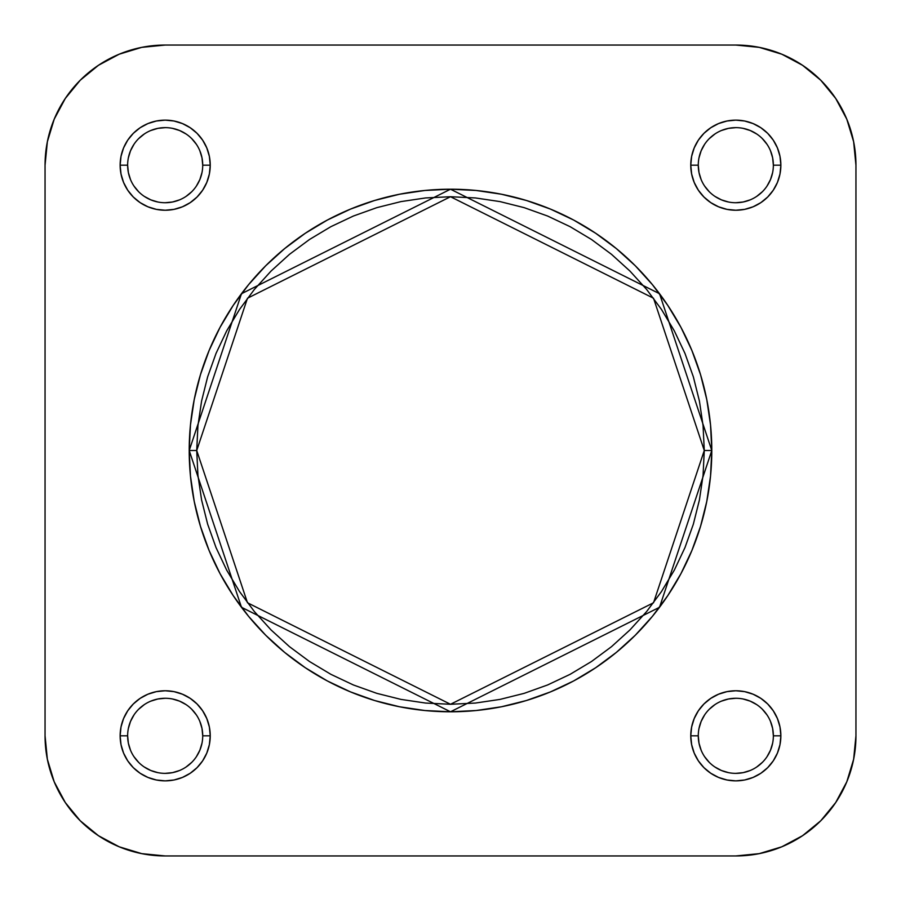 <?xml version="1.0" encoding="UTF-8"?>
<svg xmlns="http://www.w3.org/2000/svg" width="901" height="901" viewBox="0 0 901 901"><rect width="100%" height="100%" fill="white"/><g stroke="black" fill="none" stroke-linecap="round" stroke-linejoin="round"><path stroke-width="1.35" d="M698.275 735.802L698.275 735.813A37.538 37.538 0 0 0 735.813 773.362A37.538 37.538 0 0 0 773.362 735.813A37.538 37.538 0 0 0 735.813 698.275A37.538 37.538 0 0 0 698.275 735.813L690.763 735.813A45.05 45.05 0 0 1 735.813 690.763A45.05 45.05 0 0 1 780.863 735.813L773.362 735.813A37.538 37.538 0 0 1 735.813 773.362A37.538 37.538 0 0 1 698.275 735.813A37.538 37.538 0 0 1 735.813 698.275A37.538 37.538 0 0 1 773.362 735.813L772.641 728.492L770.501 721.453M127.638 735.802L127.638 735.813A37.538 37.538 0 0 0 165.187 773.362A37.538 37.538 0 0 0 202.725 735.813A37.538 37.538 0 0 0 165.187 698.275A37.538 37.538 0 0 0 127.638 735.813L120.137 735.813A45.05 45.05 0 0 1 165.187 690.763A45.05 45.05 0 0 1 210.237 735.813L202.725 735.813A37.538 37.538 0 0 1 165.187 773.362A37.538 37.538 0 0 1 127.638 735.813A37.538 37.538 0 0 1 165.187 698.275A37.538 37.538 0 0 1 202.725 735.813L202.004 728.492L199.864 721.453M773.362 165.198L773.362 165.187A37.538 37.538 0 0 0 735.813 127.638A37.538 37.538 0 0 0 698.275 165.187L690.763 165.187A45.05 45.05 0 0 1 735.813 120.137A45.05 45.05 0 0 1 780.863 165.187L773.362 165.187A37.538 37.538 0 0 1 735.813 202.725A37.538 37.538 0 0 1 698.275 165.187A37.538 37.538 0 0 1 735.813 127.638A37.538 37.538 0 0 1 773.362 165.187L772.641 157.855L770.501 150.816M202.725 165.198L202.725 165.187A37.538 37.538 0 0 0 165.187 127.638A37.538 37.538 0 0 0 127.638 165.187L120.137 165.187A45.05 45.05 0 0 1 165.187 120.137A45.05 45.05 0 0 1 210.237 165.187L202.725 165.187A37.538 37.538 0 0 1 165.187 202.725A37.538 37.538 0 0 1 127.638 165.187A37.538 37.538 0 0 1 165.187 127.638A37.538 37.538 0 0 1 202.725 165.187L202.004 157.855L199.864 150.816M704.278 450.5L653.529 602.769L450.5 704.278L247.471 602.769L196.722 450.5L189.21 450.5L241.468 607.274L450.5 711.79L659.532 607.274L711.79 450.5L704.278 450.5L703.062 475.379L699.401 500.01L693.353 524.168L684.963 547.617L674.32 570.13L661.514 591.495L646.681 611.497L629.945 629.945L611.497 646.681L591.495 661.514L570.13 674.32L547.617 684.963L524.168 693.353L500.01 699.401L475.379 703.062L450.5 704.278L425.621 703.062L400.99 699.401L376.832 693.353L353.383 684.963L330.87 674.32L309.505 661.514L289.503 646.681L271.055 629.945L254.319 611.497L239.486 591.495L226.68 570.13L216.037 547.617L207.647 524.168L201.599 500.01L197.938 475.379L196.722 450.5L197.938 425.621L201.599 400.99L207.647 376.832L216.037 353.383L226.68 330.87L239.486 309.505L254.319 289.503L271.055 271.055L289.503 254.319L309.505 239.486L330.87 226.68L353.383 216.037L376.832 207.647L400.99 201.599L425.621 197.938L450.5 196.722L475.379 197.938L500.01 201.599L524.168 207.647L547.617 216.037L570.13 226.68L591.495 239.486L611.497 254.319L629.945 271.055L646.681 289.503L661.514 309.505L674.32 330.87L684.963 353.383L693.353 376.832L699.401 400.99L703.062 425.621L704.278 450.5L711.79 450.5A261.29 261.29 0 0 1 450.5 711.79A261.29 261.29 0 0 1 189.21 450.5L190.471 476.111L194.233 501.474L200.461 526.353L209.1 550.488L220.058 573.667L233.246 595.662L248.518 616.261L265.739 635.261L284.739 652.482L305.338 667.754L327.333 680.942L350.512 691.9L374.647 700.539L399.526 706.767L424.889 710.529L450.5 711.79L476.111 710.529L501.474 706.767L526.353 700.539L550.488 691.9L573.667 680.942L595.662 667.754L616.261 652.482L635.261 635.261L652.482 616.261L667.754 595.662L680.942 573.667L691.9 550.488L700.539 526.353L706.767 501.474L710.529 476.111L711.79 450.5L710.529 424.889L706.767 399.526L700.539 374.647L691.9 350.512L680.942 327.333L667.754 305.338L652.482 284.739L635.261 265.739L616.261 248.518L595.662 233.246L573.667 220.058L550.488 209.1L526.353 200.461L501.474 194.233L476.111 190.471L450.5 189.21L424.889 190.471L399.526 194.233L374.647 200.461L350.512 209.1L327.333 220.058L305.338 233.246L284.739 248.518L265.739 265.739L248.518 284.739L233.246 305.338L220.058 327.333L209.1 350.512L200.461 374.647L194.233 399.526L190.471 424.889L189.21 450.5A261.29 261.29 0 0 1 450.5 189.21A261.29 261.29 0 0 1 711.79 450.5L659.532 293.726L450.5 189.21L241.468 293.726L189.21 450.5L196.722 450.5L247.471 298.231L450.5 196.722L653.529 298.231L704.278 450.5M165.187 855.95L141.75 853.641L165.187 855.95L735.813 855.95L759.25 853.641L735.813 855.95L165.187 855.95A120.137 120.137 0 0 1 45.05 735.813L47.359 759.25L54.195 781.786L65.3 802.554L80.234 820.766L98.446 835.7L80.234 820.766L65.3 802.554L54.195 781.786L47.359 759.25L45.05 735.813L45.05 165.187L47.359 141.75L54.195 119.214L65.3 98.446L80.234 80.234L65.3 98.446L80.234 80.234L98.446 65.3L80.234 80.234L65.3 98.446L54.195 119.214L47.359 141.75L45.05 165.187L45.05 735.813L47.359 759.25L54.195 781.786L65.3 802.554L80.234 820.766L98.446 835.7L80.234 820.766L65.3 802.554M45.05 165.187A120.137 120.137 0 0 1 165.187 45.05L141.75 47.359L165.187 45.05L735.813 45.05A120.137 120.137 0 0 1 855.95 165.187L853.641 141.75L855.95 165.187L855.95 735.813A120.137 120.137 0 0 1 735.813 855.95L759.25 853.641L781.786 846.805L802.554 835.7L820.766 820.766L835.7 802.554L820.766 820.766L802.554 835.7L781.786 846.805L759.25 853.641L781.786 846.805L802.554 835.7L820.766 820.766L835.7 802.554L820.766 820.766L802.554 835.7M855.95 735.813L853.641 759.25L855.95 735.813L855.95 165.187L853.641 141.75L846.805 119.214L835.7 98.446L820.766 80.234L802.554 65.3L820.766 80.234L835.7 98.446L846.805 119.214L853.641 141.75L846.805 119.214L835.7 98.446L820.766 80.234L802.554 65.3L820.766 80.234L835.7 98.446M735.813 45.05L759.25 47.359L735.813 45.05L165.187 45.05L141.75 47.359L119.214 54.195L98.446 65.3L119.214 54.195L141.75 47.359L119.214 54.195L98.446 65.3L80.234 80.234L98.446 65.3M759.25 47.359L781.786 54.195L802.554 65.3L781.786 54.195L759.25 47.359M853.641 759.25L846.805 781.786L835.7 802.554L846.805 781.786L853.641 759.25M141.75 853.641L119.214 846.805L98.446 835.7L119.214 846.805L141.75 853.641M127.638 165.176L127.638 165.187A37.538 37.538 0 0 0 165.187 202.725A37.538 37.538 0 0 0 202.725 165.187L210.237 165.187A45.05 45.05 0 0 1 165.187 210.237A45.05 45.05 0 0 1 120.137 165.187L121.004 173.972L123.561 182.419L127.728 190.212L133.325 197.037L140.151 202.646L147.944 206.802L156.391 209.37L165.187 210.237L173.972 209.37L182.419 206.802L190.212 202.646L197.037 197.037L202.646 190.212L206.802 182.419L209.37 173.972L210.237 165.187L209.37 156.391L206.802 147.944L202.646 140.151L197.037 133.325L190.212 127.728L182.419 123.561L173.972 121.004L165.187 120.137L156.391 121.004L147.944 123.561L140.151 127.728L133.325 133.325L127.728 140.151L123.561 147.944L121.004 156.391L120.137 165.187L127.638 165.187L128.359 172.508L130.499 179.547M698.275 165.176L698.275 165.187A37.538 37.538 0 0 0 735.813 202.725A37.538 37.538 0 0 0 773.362 165.187L780.863 165.187A45.05 45.05 0 0 1 735.813 210.237A45.05 45.05 0 0 1 690.763 165.187L691.63 173.972L694.198 182.419L698.354 190.212L703.963 197.037L710.788 202.646L718.581 206.802L727.028 209.37L735.813 210.237L744.609 209.37L753.056 206.802L760.849 202.646L767.675 197.037L773.272 190.212L777.439 182.419L779.996 173.972L780.863 165.187L779.996 156.391L777.439 147.944L773.272 140.151L767.675 133.325L760.849 127.728L753.056 123.561L744.609 121.004L735.813 120.137L727.028 121.004L718.581 123.561L710.788 127.728L703.963 133.325L698.354 140.151L694.198 147.944L691.63 156.391L690.763 165.187L698.275 165.187L698.996 172.508L701.136 179.547M202.725 735.813L210.237 735.813A45.05 45.05 0 0 1 165.187 780.863A45.05 45.05 0 0 1 120.137 735.813L121.004 744.609L123.561 753.056L127.728 760.849L133.325 767.675L140.151 773.272L147.944 777.439L156.391 779.996L165.187 780.863L173.972 779.996L182.419 777.439L190.212 773.272L197.037 767.675L202.646 760.849L206.802 753.056L209.37 744.609L210.237 735.813L209.37 727.028L206.802 718.581L202.646 710.788L197.037 703.963L190.212 698.354L182.419 694.198L173.972 691.63L165.187 690.763L156.391 691.63L147.944 694.198L140.151 698.354L133.325 703.963L127.728 710.788L123.561 718.581L121.004 727.028L120.137 735.813L127.638 735.813L128.359 743.145L130.499 750.184M773.362 735.813L780.863 735.813A45.05 45.05 0 0 1 735.813 780.863A45.05 45.05 0 0 1 690.763 735.813L691.63 744.609L694.198 753.056L698.354 760.849L703.963 767.675L710.788 773.272L718.581 777.439L727.028 779.996L735.813 780.863L744.609 779.996L753.056 777.439L760.849 773.272L767.675 767.675L773.272 760.849L777.439 753.056L779.996 744.609L780.863 735.813L779.996 727.028L777.439 718.581L773.272 710.788L767.675 703.963L760.849 698.354L753.056 694.198L744.609 691.63L735.813 690.763L727.028 691.63L718.581 694.198L710.788 698.354L703.963 703.963L698.354 710.788L694.198 718.581L691.63 727.028L690.763 735.813L698.275 735.813L698.996 743.145L701.136 750.184M704.593 756.66L709.267 762.359M714.955 767.021L721.453 770.501L728.492 772.641M735.802 773.362L743.145 772.641L750.184 770.501M756.66 767.044L762.359 762.359M767.021 756.682L770.501 750.184L772.641 743.145M767.044 714.966L762.359 709.267M756.682 704.605L750.184 701.136L743.145 698.996M735.824 698.275L728.492 698.996L721.453 701.136M714.966 704.593L709.267 709.267M704.605 714.955L701.136 721.453L698.996 728.492M133.956 756.66L138.641 762.359M144.318 767.021L150.816 770.501L157.855 772.641M165.176 773.362L172.508 772.641L179.547 770.501M186.034 767.044L191.733 762.359M196.395 756.682L199.864 750.184L202.004 743.145M196.407 714.966L191.733 709.267M186.045 704.605L179.547 701.136L172.508 698.996M165.198 698.275L157.855 698.996L150.816 701.136M144.34 704.593L138.641 709.267M133.979 714.955L130.499 721.453L128.359 728.492M133.956 186.034L138.641 191.733M144.318 196.395L150.816 199.864L157.855 202.004M165.176 202.725L172.508 202.004L179.547 199.864M186.034 196.407L191.733 191.733M196.395 186.045L199.864 179.547L202.004 172.508M196.407 144.34L191.733 138.641M186.045 133.979L179.547 130.499L172.508 128.359M165.198 127.638L157.855 128.359L150.816 130.499M144.34 133.956L138.641 138.641M133.979 144.318L130.499 150.816L128.359 157.855M704.593 186.034L709.267 191.733M714.955 196.395L721.453 199.864L728.492 202.004M735.802 202.725L743.145 202.004L750.184 199.864M756.66 196.407L762.359 191.733M767.021 186.045L770.501 179.547L772.641 172.508M767.044 144.34L762.359 138.641M756.682 133.979L750.184 130.499L743.145 128.359M735.824 127.638L728.492 128.359L721.453 130.499M714.966 133.956L709.267 138.641M704.605 144.318L701.136 150.816L698.996 157.855"/></g></svg>
